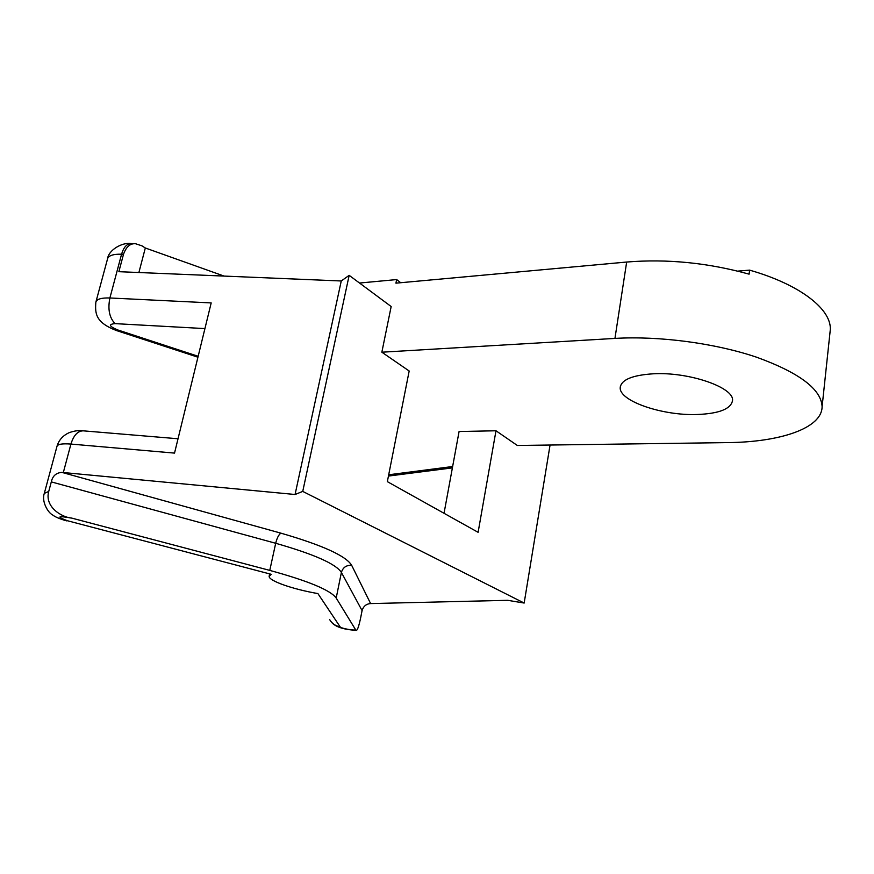<?xml version="1.0" encoding="UTF-8"?>
<svg xmlns="http://www.w3.org/2000/svg" width="874" height="874" viewBox="0 0 874 874"><rect width="100%" height="100%" fill="white"/><g stroke="black" fill="none" stroke-linecap="round" stroke-linejoin="round"><path stroke-width="1.31" d="M271.301 574.327L269.159 576.261C268.384 580.762 292.856 589.284 317.907 593.577L340.161 626.887C340.926 628.515 356.8 631.181 355.434 629.466L336.195 598.024C330.547 590.201 308.402 580.991 269.771 570.394L71.766 518.107C57.608 515.649 56.133 516.523 67.32 520.707L271.301 574.327L67.32 520.707M355.434 629.466L356.33 630.427C357.444 630.34 358.864 626.221 360.601 618.082L362.076 610.609L341.395 572.426L336.195 598.024M71.766 518.107C61.934 517.419 44.377 506.975 48.736 491.439L51.304 481.891C52.615 475.926 56.154 472.768 61.923 472.397L295.073 494.498L302.743 491.407L524.16 603.049L507.718 600.318L370.62 603.573C366.282 603.879 363.431 606.217 362.076 610.609M197.939 357.204L116.264 330.481C95.211 322.298 95.047 313.285 95.845 302.218C96.697 299.105 101.384 297.695 109.895 297.979L121.573 254.192C123.638 247.276 126.828 243.737 131.133 243.584L135.557 243.737L142.014 245.867L145.313 247.987L224.094 276.086M135.557 243.737C130.215 243.278 126.195 246.796 123.507 254.268L118.864 271.683L341.253 280.98L349.163 275.343L391.17 306.534L381.851 352.2L614.946 338.413C658.909 335.78 714.834 343.1 756.556 357.193C799.426 372.761 821.276 389.247 822.106 406.661C821.986 428.38 779.936 442.135 727.671 442.605L517.342 445.478L495.984 430.773L459.079 431.527L444.036 513.289M145.313 247.987L138.89 272.524M359.52 283.034L396.665 279.571L395.933 283.154L626.669 262.036L614.946 338.413M829.918 333.223L830.3 329.684C831.524 309.298 800.267 284.596 749.597 270.132L737.776 271.115M396.665 279.571L400.718 282.717M653.239 373.799C688.931 371.679 734.772 387.608 732.499 400.696C730.817 409.01 719.073 413.61 697.266 414.505C662.252 415.86 618.486 400.849 620.245 387.357C621.469 379.666 632.47 375.154 653.239 373.799M495.984 430.773L478.111 532.321L387.346 481.64L409.174 371.002L381.851 352.2M524.16 603.049L550.063 445.03M302.743 491.407L349.163 275.343M749.597 270.132L749.094 274.152C707.885 262.768 667.07 258.726 626.669 262.036M295.073 494.498L341.253 280.98M198.158 356.286L117.553 329.88C109.086 326.286 108.267 324.21 115.095 323.631C109.392 317.808 107.655 309.254 109.895 297.979L211.191 302.917L174.527 453.103L70.925 444.068C62.229 443.402 57.586 444.189 56.963 446.417L44.377 493.111M340.161 626.887C335.572 626.013 332.076 623.61 329.695 619.666M370.62 603.573L351.698 565.369C346.399 565.019 342.969 567.368 341.395 572.426C335.922 563.927 314.017 554.214 275.692 543.278L51.304 481.891M351.698 565.369C346.115 555.951 322.539 545.223 280.958 533.173C278.828 534.407 277.069 537.783 275.692 543.278L269.771 570.394M280.958 533.173L61.923 472.397M48.736 491.439L44.301 493.384C41.318 501.785 48.332 512.841 52.2 514.655C54.865 516.862 59.661 518.927 66.61 520.86M116.264 330.481L117.553 329.88M95.965 301.77L107.513 258.966C108.431 255.601 113.117 254.017 121.573 254.192L123.507 254.268M63.332 472.517L70.925 444.068C73.635 435.318 77.742 430.904 83.259 430.838C79.184 430.194 74.53 430.784 69.297 432.619C63.059 435.405 58.973 439.895 57.05 446.101M115.095 323.631L204.92 328.591M452.645 466.519L388.701 474.779M389.039 475.991L452.393 467.874M330.962 621.534C335.966 628.548 348.737 629.804 356.33 630.427M269.236 575.868L269.607 574.196M131.133 243.584C122.305 242.043 108.431 250.03 107.513 258.966M620.42 386.188L620.245 387.357M830.3 329.684L822.106 406.661M178.034 438.759L83.259 430.838"/></g></svg>
